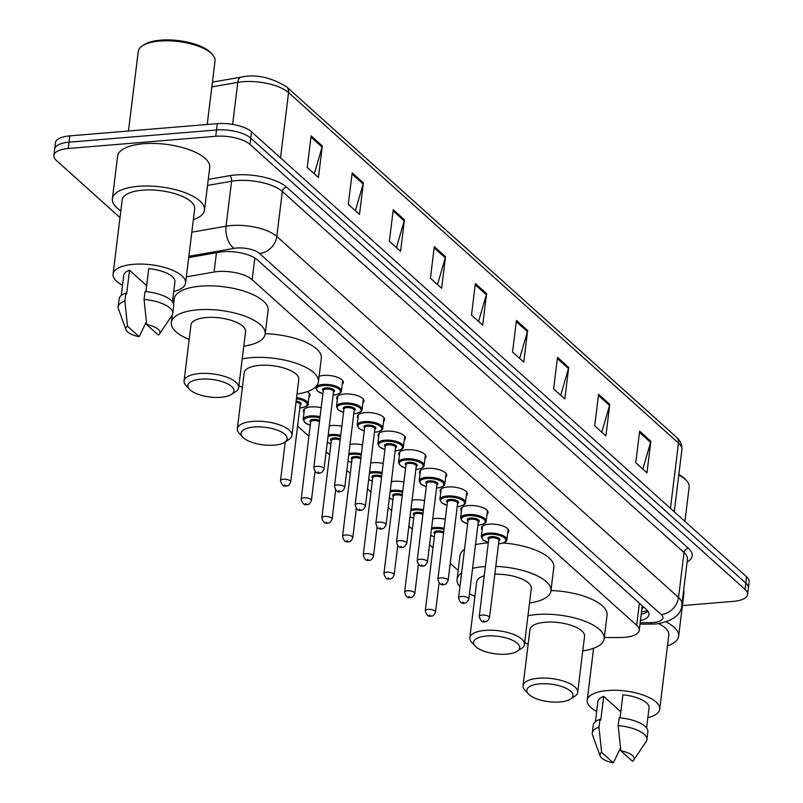 <?xml version="1.0" encoding="UTF-8"?>
<svg xmlns="http://www.w3.org/2000/svg" width="803" height="803" viewBox="0 0 803 803"><rect width="100%" height="100%" fill="white"/><g stroke="black" fill="none" stroke-linecap="round" stroke-linejoin="round"><path stroke-width="1.2" d="M432.737 518.808A13.751 5.24 7 0 1 435.176 518.477A13.751 5.24 7 0 1 445.253 519.25M412.059 500.219A13.751 5.24 7 0 1 414.499 499.888A13.751 5.24 7 0 1 424.576 500.66M391.372 481.629A13.751 5.24 7 0 1 393.811 481.298A13.751 5.24 7 0 1 403.889 482.061M370.685 463.04A13.751 5.24 7 0 1 373.134 462.709A13.751 5.24 7 0 1 383.212 463.472M350.008 444.45A13.751 5.24 7 0 1 352.447 444.119A13.751 5.24 7 0 1 362.524 444.882M329.32 425.861A13.751 5.24 7 0 1 331.769 425.52A13.751 5.24 7 0 1 341.847 426.293M304.036 412.541A13.751 5.24 7 0 1 303.404 410.624A13.751 5.24 7 0 1 311.082 406.93A13.751 5.24 7 0 1 321.16 407.703M461.424 511.18A13.751 5.24 7 0 1 460.792 509.263A13.751 5.24 7 0 1 468.47 505.569A13.751 5.24 7 0 1 488.094 512.615A13.751 5.24 7 0 1 487.009 514.321M440.737 492.58A13.751 5.24 7 0 1 440.104 490.673A13.751 5.24 7 0 1 447.783 486.979A13.751 5.24 7 0 1 467.406 494.026A13.751 5.24 7 0 1 466.332 495.722M420.059 473.991A13.751 5.24 7 0 1 419.427 472.084A13.751 5.24 7 0 1 427.096 468.39A13.751 5.24 7 0 1 446.719 475.426A13.751 5.24 7 0 1 445.645 477.133M399.372 455.401A13.751 5.24 7 0 1 398.74 453.484A13.751 5.24 7 0 1 406.418 449.79A13.751 5.24 7 0 1 426.042 456.837A13.751 5.24 7 0 1 424.968 458.543M482.101 529.769A13.751 5.24 7 0 1 481.469 527.852A13.751 5.24 7 0 1 489.147 524.158A13.751 5.24 7 0 1 508.771 531.205A13.751 5.24 7 0 1 507.697 532.911M378.685 436.812A13.751 5.24 7 0 1 378.062 434.895A13.751 5.24 7 0 1 385.731 431.201A13.751 5.24 7 0 1 405.354 438.247A13.751 5.24 7 0 1 404.28 439.954M358.008 418.222A13.751 5.24 7 0 1 357.375 416.305A13.751 5.24 7 0 1 365.054 412.612A13.751 5.24 7 0 1 384.677 419.658A13.751 5.24 7 0 1 383.603 421.364M337.32 399.633A13.751 5.24 7 0 1 336.698 397.716A13.751 5.24 7 0 1 344.367 394.022A13.751 5.24 7 0 1 363.99 401.068A13.751 5.24 7 0 1 362.916 402.775M319.092 376.346A13.751 5.24 7 0 1 323.689 375.433A13.751 5.24 7 0 1 343.313 382.479A13.751 5.24 7 0 1 342.239 384.185M604.308 637.572L620.669 637.482A25.786 9.827 -173 0 0 624.834 637.301A25.786 9.827 -173 0 0 639.228 630.375A25.786 9.827 -173 0 0 636.679 625.326L252.162 279.695A25.786 9.827 -173 0 0 214.09 272.026L186.336 276.874M642.119 605.663A25.786 9.827 7 0 1 642.139 606.717L639.228 630.375M297.592 426.102L308.914 436.28M326.138 451.768L329.601 454.869M346.826 470.357L350.279 473.459M367.513 488.947L370.966 492.048M388.19 507.536L391.643 510.648M408.878 526.126L412.33 529.237M429.555 544.715L433.008 547.827M450.242 563.315L458.182 570.441M307.218 391.643A13.751 5.24 7 0 1 310.018 395.387A13.751 5.24 7 0 1 308.944 397.094M640.433 620.619A25.786 9.827 -173 0 0 648.985 614.596A25.786 9.827 -173 0 0 646.435 609.547L257.422 259.881A25.786 9.827 -173 0 0 219.349 252.212L188.715 257.562M647.991 611.274A25.786 9.827 7 0 1 641.206 614.315M120.008 217.623L56.421 160.47A25.786 9.827 7 0 1 53.871 155.421A25.786 9.827 7 0 1 68.265 148.495L215.746 136.279A25.786 9.827 7 0 1 249.994 144.43L745.023 589.402A25.786 9.827 7 0 1 747.583 594.451A25.786 9.827 7 0 1 733.189 601.377L682.399 605.582M53.871 155.421L55.417 142.804A25.786 9.827 7 0 1 69.811 135.878L217.292 123.652A25.786 9.827 7 0 1 251.54 131.812L746.579 576.785L745.806 583.088A25.786 9.827 7 0 1 748.356 588.137A25.786 9.827 7 0 0 745.806 583.088L250.767 138.126L745.806 583.088L745.023 589.402M217.292 123.652L216.519 129.966A25.786 9.827 7 0 1 250.767 138.126A25.786 9.827 7 0 0 216.519 129.966L69.038 142.181L216.519 129.966L215.746 136.279M54.644 149.107A25.786 9.827 7 0 1 69.038 142.181A25.786 9.827 7 0 0 54.644 149.107M311.112 135.888L307.238 167.446L318.43 177.503L322.304 145.955L311.112 135.888M314.314 173.809L322.083 147.059A6.876 5.581 -48 0 0 322.304 145.955M352.176 172.806L348.301 204.353L359.503 214.421L363.378 182.873L352.176 172.806M355.378 210.717L363.147 183.977A6.876 5.581 -48 0 0 363.378 182.873M393.239 209.713L389.365 241.271L400.567 251.329L404.441 219.781L393.239 209.713M396.451 247.635L404.21 220.885A6.876 5.581 -48 0 0 404.441 219.781M434.303 246.631L430.438 278.179L441.63 288.247L445.504 256.699L434.303 246.631M437.515 284.543L445.284 257.803A6.876 5.581 -48 0 0 445.504 256.699M639.64 431.191L635.765 462.739L646.967 472.806L650.842 441.259L639.64 431.191M642.842 469.113L650.611 442.363A6.876 5.581 -48 0 0 650.842 441.259M598.576 394.283L594.702 425.831L605.904 435.899L609.768 404.351L598.576 394.283M601.778 432.195L609.547 405.455A6.876 5.581 -48 0 0 609.768 404.351M557.503 357.365L553.628 388.913L564.83 398.981L568.705 367.433L557.503 357.365M560.715 395.287L568.474 368.537A6.876 5.581 -48 0 0 568.705 367.433M516.439 320.457L512.565 352.005L523.767 362.073L527.641 330.525L516.439 320.457M519.651 358.369L527.41 331.629A6.876 5.581 -48 0 0 527.641 330.525M475.376 283.539L471.502 315.087L482.703 325.155L486.578 293.607L475.376 283.539M478.578 321.461L486.347 294.711A6.876 5.581 -48 0 0 486.578 293.607M746.579 576.785A25.786 9.827 7 0 1 749.129 581.834L747.583 594.451M678.846 474.453A36.958 14.083 7 0 1 685.089 479.1L686.485 480.595A38.674 14.735 7 0 1 689.155 487.05L684.939 521.378M678.766 475.105A38.674 14.735 7 0 1 686.485 480.595M666.259 621.994A46.413 17.686 7 0 1 678.625 636.277A46.413 17.686 7 0 1 667.494 645.903M683.594 590.727A46.413 17.686 7 0 1 683.855 593.678L678.625 636.277M596.659 711.398A36.526 13.922 7 0 1 587.204 700.306A36.526 13.922 7 0 1 607.59 690.5A36.526 13.922 7 0 1 659.715 709.21A36.526 13.922 7 0 1 647.85 717.691M658.781 623.67A36.526 13.922 7 0 1 668.819 635.073L659.715 709.21M600.162 755.994A17.194 6.554 7 0 1 601.638 752.371L613.291 762.85A17.194 6.554 7 0 1 600.162 755.994L592.544 734.996A27.503 10.479 7 0 1 592.283 732.958A27.503 10.479 7 0 1 598.988 727.217L599.951 719.327L600.774 720.06L603.675 696.402L620.789 711.789M595.404 721.656L597.864 701.611A25.786 9.827 7 0 1 603.675 696.402M620.508 748.025L613.291 762.85M601.638 752.371L598.988 727.217M592.283 732.958L593.256 725.069A27.503 10.479 7 0 1 599.951 719.327M620.057 717.822L622.877 694.816A25.786 9.827 7 0 1 649.055 707.905L646.586 727.94M620.839 750.785A17.194 6.554 7 0 1 633.667 760.11A17.194 6.554 7 0 1 632.493 761.254L620.839 750.785L618.19 725.631A27.503 10.479 7 0 1 646.887 739.663A27.503 10.479 7 0 1 646.144 741.581L633.667 760.11M618.19 725.631L619.153 717.741A27.503 10.479 7 0 1 647.85 731.774L646.887 739.663M539.797 683.865A23.207 8.843 7 0 1 566.346 688.412A23.207 8.843 7 0 1 570.421 699.112A23.207 8.843 7 0 1 559.962 701.983A23.207 8.843 7 0 1 528.454 693.963A23.207 8.843 7 0 1 539.797 683.865M528.454 693.963L524.961 690.209A27.503 10.479 7 0 1 523.064 685.621A27.503 10.479 7 0 1 538.422 678.244A27.503 10.479 7 0 1 577.668 692.327A27.503 10.479 7 0 1 574.707 696.321L570.421 699.112M577.668 692.327L584.544 636.327A27.503 10.479 -173 0 0 545.297 622.235A27.503 10.479 -173 0 0 529.94 629.622L523.064 685.621M527.952 615.73A47.277 18.017 7 0 1 536.705 614.526A47.277 18.017 7 0 1 604.157 638.736A47.277 18.017 7 0 1 582.757 650.872M550.958 590.576A47.277 18.017 7 0 1 607.068 615.078L604.157 638.736M528.153 644.167A47.277 18.017 7 0 1 524.65 642.621M486.568 636.006A23.207 8.843 7 0 1 513.107 640.563A23.207 8.843 7 0 1 517.182 651.263A23.207 8.843 7 0 1 506.723 654.134A23.207 8.843 7 0 1 475.215 646.114A23.207 8.843 7 0 1 486.568 636.006M475.215 646.114L471.732 642.36A27.503 10.479 7 0 1 469.825 637.773A27.503 10.479 7 0 1 485.183 630.385A27.503 10.479 7 0 1 524.429 644.478A27.503 10.479 7 0 1 521.478 648.463L517.182 651.263M524.429 644.478L531.305 588.479A27.503 10.479 -173 0 0 494.829 574.225M472.586 568.353A47.277 18.017 7 0 1 483.466 566.667A47.277 18.017 7 0 1 485.383 566.527M495.792 566.416A47.277 18.017 7 0 1 550.928 590.888A47.277 18.017 7 0 1 529.518 603.023M475.486 544.695A47.277 18.017 7 0 1 486.377 543.009A47.277 18.017 7 0 1 488.284 542.868M503.3 543.009A47.277 18.017 7 0 1 553.829 567.219L550.928 590.888M484.249 575.771A27.503 10.479 -173 0 0 476.701 581.774L469.825 637.773M474.914 596.318A47.277 18.017 7 0 1 469.464 593.798M459.928 586.782A47.277 18.017 7 0 1 457.078 579.365A47.277 18.017 7 0 1 461.645 572.86M457.078 579.365L459.989 555.706A47.277 18.017 7 0 1 464.546 549.192M254.049 427.015A23.207 8.843 7 0 1 280.588 431.562A23.207 8.843 7 0 1 284.674 442.272A23.207 8.843 7 0 1 274.214 445.133A23.207 8.843 7 0 1 242.697 437.113A23.207 8.843 7 0 1 254.049 427.015M242.697 437.113L239.214 433.369A27.503 10.479 7 0 1 237.317 428.782A27.503 10.479 7 0 1 252.674 421.394A27.503 10.479 7 0 1 291.921 435.487A27.503 10.479 7 0 1 288.96 439.472L284.674 442.272M291.921 435.487L298.796 379.488A27.503 10.479 -173 0 0 259.55 365.395A27.503 10.479 -173 0 0 244.192 372.783L237.317 428.782M242.205 358.891A47.277 18.017 7 0 1 250.958 357.676A47.277 18.017 7 0 1 318.41 381.897A47.277 18.017 7 0 1 297.01 394.022M265.211 333.727A47.277 18.017 7 0 1 321.32 358.228L318.41 381.897M242.406 387.317A47.277 18.017 7 0 1 238.903 385.781M200.81 379.167A23.207 8.843 7 0 1 227.359 383.714A23.207 8.843 7 0 1 231.435 394.414A23.207 8.843 7 0 1 220.976 397.284A23.207 8.843 7 0 1 189.468 389.264A23.207 8.843 7 0 1 200.81 379.167M189.468 389.264L185.975 385.51A27.503 10.479 7 0 1 184.078 380.923A27.503 10.479 7 0 1 199.435 373.546A27.503 10.479 7 0 1 238.682 387.628A27.503 10.479 7 0 1 235.721 391.623L231.435 394.414M238.682 387.628L245.557 331.629A27.503 10.479 -173 0 0 206.311 317.536A27.503 10.479 -173 0 0 190.953 324.924L184.078 380.923M189.167 339.468A47.277 18.017 7 0 1 171.33 322.515A47.277 18.017 7 0 1 197.719 309.817A47.277 18.017 7 0 1 265.181 334.038A47.277 18.017 7 0 1 243.771 346.173M173.609 304.006L174.241 298.857A47.277 18.017 7 0 1 200.63 286.159A47.277 18.017 7 0 1 268.082 310.38L265.181 334.038M128.48 131.019L138.246 51.442A38.674 14.735 7 0 1 142.402 45.831L144.118 44.717A36.958 14.083 7 0 1 160.781 40.15A36.958 14.083 7 0 1 210.958 52.918L212.353 54.423A38.674 14.735 7 0 1 215.023 60.867L207.214 124.495M142.402 45.831A38.674 14.735 7 0 1 159.837 41.053A38.674 14.735 7 0 1 212.353 54.423M120.841 210.818A46.413 17.686 7 0 1 112.36 198.783A46.413 17.686 7 0 1 138.267 186.316A46.413 17.686 7 0 1 204.494 210.095A46.413 17.686 7 0 1 193.352 219.721M112.36 198.783L117.589 156.194A46.413 17.686 7 0 1 143.496 143.727A46.413 17.686 7 0 1 209.724 167.506L204.494 210.095M122.528 285.226A36.526 13.922 7 0 1 113.072 274.134A36.526 13.922 7 0 1 133.459 264.317A36.526 13.922 7 0 1 185.583 283.037A36.526 13.922 7 0 1 173.719 291.509M113.072 274.134L122.176 199.987A36.526 13.922 7 0 1 142.563 190.181A36.526 13.922 7 0 1 194.687 208.89L185.583 283.037M126.031 329.822A17.194 6.554 7 0 1 127.506 326.199L139.16 336.678A17.194 6.554 7 0 1 126.031 329.822L118.412 308.824A27.503 10.479 7 0 1 118.151 306.776A27.503 10.479 7 0 1 124.856 301.045L125.82 293.155L126.633 293.888L129.544 270.23L146.658 285.617M121.273 295.484L123.732 275.439A25.786 9.827 7 0 1 129.544 270.23M146.367 321.852L139.16 336.678M127.506 326.199L124.856 301.045M118.151 306.776L119.125 298.897A27.503 10.479 7 0 1 125.82 293.155M145.925 291.65L148.746 268.634A25.786 9.827 7 0 1 174.924 281.723L172.454 301.767M146.708 324.603A17.194 6.554 7 0 1 159.536 333.938A17.194 6.554 7 0 1 158.362 335.082L146.708 324.603L144.058 299.449A27.503 10.479 7 0 1 172.755 313.481A27.503 10.479 7 0 1 172.013 315.398L159.536 333.938M144.058 299.449L145.022 291.559A27.503 10.479 7 0 1 173.719 305.592L172.755 313.481M641.898 608.684A8.592 3.272 -173 0 0 642.942 606.406M639.399 603.214L636.679 625.326M216.459 252.714L214.09 272.026M254.832 257.974L252.162 279.695M640.172 622.706L650.55 622.656A17.194 6.554 -173 0 0 653.331 622.536A17.194 6.554 -173 0 0 661.23 614.546L259.53 253.477A17.194 6.554 -173 0 0 236.694 248.037A17.194 6.554 -173 0 0 234.145 248.358L188.866 256.277M191.827 232.187L226.055 226.195A34.378 13.099 7 0 1 231.164 225.553A34.378 13.099 7 0 1 276.824 236.423L678.535 597.502A34.378 13.099 7 0 1 681.928 604.237L687.448 559.279A34.378 13.099 -173 0 0 684.056 552.544L282.345 191.465A34.378 13.099 -173 0 0 236.684 180.595A34.378 13.099 -173 0 0 231.575 181.237L207.525 185.443M208.268 179.42L229.558 175.696A38.674 14.735 7 0 1 286.671 187.209L688.372 548.278A4.296 3.493 -48 0 0 684.056 552.544L678.535 597.502A17.194 13.952 132 0 1 661.23 614.546M229.558 175.696A4.296 2.479 -99.9 0 1 231.575 181.237L226.055 226.195A17.194 9.917 80.1 0 0 234.145 248.358M688.372 548.278A38.674 14.735 7 0 1 687.117 562.04M249.994 144.43L251.54 131.812M68.265 148.495L69.811 135.878M259.53 253.477A17.194 13.952 132 0 0 276.824 236.423L282.345 191.465A4.296 3.493 -48 0 1 286.671 187.209M650.55 622.656A17.194 5.069 89.7 0 0 652.588 624.072L640.001 624.132M212.414 82.147L241.332 77.088A8.592 4.959 80.1 0 0 237.798 82.368L211.831 86.905M241.332 77.088C255.806 73.986 270.912 77.239 286.631 86.844A8.592 6.976 132 0 1 288.568 92.596A34.378 13.099 -173 0 0 237.798 82.368L232.639 124.395M670.455 508.359L678.475 443.065A8.592 6.976 -48 0 0 676.538 437.314C680.542 440.937 682.319 445.103 681.877 449.8A34.378 13.099 -173 0 0 678.475 443.065L288.568 92.596L280.548 157.89M475.225 284.724L486.347 294.711M516.299 321.632L527.41 331.629M557.362 358.55L568.474 368.537M598.426 395.457L609.547 405.455M639.499 432.375L650.611 442.363M434.162 247.806L445.284 257.803M393.099 210.898L404.21 220.885M352.025 173.98L363.147 183.977M310.962 137.072L322.083 147.059M488.324 542.557L482.854 539.847L481.258 536.635A12.888 4.908 7 0 1 488.455 533.172A12.888 4.908 7 0 1 506.854 539.777L508.138 529.287M498.573 543.731A12.035 4.587 -173 0 0 499.185 543.691A12.035 4.587 -173 0 0 504.716 538.1A12.035 4.587 -173 0 0 488.736 534.296A12.035 4.587 -173 0 0 482.001 537.659A12.035 4.587 -173 0 0 488.334 542.477M488.696 539.536A6.012 2.289 7 0 1 491.346 536.645A6.012 2.289 7 0 1 498.462 537.95A6.012 2.289 7 0 1 498.934 540.79M498.984 540.409A5.159 1.967 -173 0 0 491.627 537.769A5.159 1.967 -173 0 0 488.746 539.154L479.25 616.453A5.159 1.967 7 0 1 482.131 615.068A5.159 1.967 7 0 1 489.489 617.708L498.984 540.409M483.516 620.689L484.259 621.361L483.516 620.689M467.647 523.968L462.167 521.257L460.581 518.045A12.888 4.908 7 0 1 467.778 514.582A12.888 4.908 7 0 1 486.166 521.187L487.461 510.698M477.895 525.142A12.035 4.587 -173 0 0 478.508 525.102A12.035 4.587 -173 0 0 484.028 519.511A12.035 4.587 -173 0 0 468.049 515.707A12.035 4.587 -173 0 0 461.323 519.059A12.035 4.587 -173 0 0 467.657 523.887M468.019 520.946A6.012 2.289 7 0 1 470.668 518.055A6.012 2.289 7 0 1 477.785 519.36A6.012 2.289 7 0 1 478.247 522.201M478.297 521.82A5.159 1.967 -173 0 0 470.939 519.18A5.159 1.967 -173 0 0 468.059 520.565L458.573 597.854A5.159 1.967 7 0 1 461.454 596.468A5.159 1.967 7 0 1 468.811 599.118L478.297 521.82M462.829 602.099L463.582 602.762L462.829 602.099M446.96 505.368L441.489 502.658L439.893 499.446A12.888 4.908 7 0 1 447.09 495.993A12.888 4.908 7 0 1 465.489 502.598L466.774 492.109M457.208 506.552A12.035 4.587 -173 0 0 457.82 506.512A12.035 4.587 -173 0 0 463.351 500.921A12.035 4.587 -173 0 0 447.371 497.117A12.035 4.587 -173 0 0 440.636 500.47A12.035 4.587 -173 0 0 446.97 505.298M447.331 502.357A6.012 2.289 7 0 1 449.981 499.466A6.012 2.289 7 0 1 457.098 500.761A6.012 2.289 7 0 1 457.569 503.611M457.62 503.23A5.159 1.967 -173 0 0 450.262 500.59A5.159 1.967 -173 0 0 447.381 501.975L437.886 579.264A5.159 1.967 7 0 1 440.767 577.879A5.159 1.967 7 0 1 448.124 580.529L457.62 503.23M442.152 583.5L442.895 584.172L442.152 583.5M426.283 486.779L420.802 484.068L419.216 480.856A12.888 4.908 7 0 1 426.413 477.394A12.888 4.908 7 0 1 444.802 483.998L446.097 473.519M436.521 487.963A12.035 4.587 -173 0 0 437.143 487.923A12.035 4.587 -173 0 0 442.664 482.332A12.035 4.587 -173 0 0 426.684 478.518A12.035 4.587 -173 0 0 419.959 481.88A12.035 4.587 -173 0 0 426.293 486.708M426.654 483.767A6.012 2.289 7 0 1 429.294 480.867A6.012 2.289 7 0 1 436.42 482.171A6.012 2.289 7 0 1 436.882 485.022M436.932 484.641A5.159 1.967 -173 0 0 429.575 481.991A5.159 1.967 -173 0 0 426.694 483.376L417.209 560.675A5.159 1.967 7 0 1 420.079 559.289A5.159 1.967 7 0 1 427.447 561.929L436.932 484.641M421.465 564.91L422.217 565.583L421.465 564.91M405.595 468.189L400.125 465.479L398.529 462.267A12.888 4.908 7 0 1 405.726 458.804A12.888 4.908 7 0 1 424.125 465.409L425.409 454.93M415.844 469.374A12.035 4.587 -173 0 0 416.456 469.323A12.035 4.587 -173 0 0 421.987 463.743A12.035 4.587 -173 0 0 406.007 459.928A12.035 4.587 -173 0 0 399.272 463.291A12.035 4.587 -173 0 0 405.605 468.109M405.967 465.168A6.012 2.289 7 0 1 408.617 462.277A6.012 2.289 7 0 1 415.733 463.582A6.012 2.289 7 0 1 416.205 466.433M416.255 466.051A5.159 1.967 -173 0 0 408.888 463.401A5.159 1.967 -173 0 0 406.017 464.786L396.521 542.085A5.159 1.967 7 0 1 399.402 540.7A5.159 1.967 7 0 1 406.76 543.34L416.255 466.051M400.787 546.321L401.53 546.994L400.787 546.321M384.918 449.6L379.438 446.89L377.852 443.678A12.888 4.908 7 0 1 385.038 440.215A12.888 4.908 7 0 1 403.437 446.819L404.732 436.33M395.156 450.784A12.035 4.587 -173 0 0 395.769 450.734A12.035 4.587 -173 0 0 401.299 445.143A12.035 4.587 -173 0 0 385.32 441.339A12.035 4.587 -173 0 0 378.594 444.701A12.035 4.587 -173 0 0 384.918 449.519M385.279 446.578A6.012 2.289 7 0 1 387.929 443.688A6.012 2.289 7 0 1 395.046 444.992A6.012 2.289 7 0 1 395.518 447.843M395.568 447.452A5.159 1.967 -173 0 0 388.21 444.812A5.159 1.967 -173 0 0 385.33 446.197L375.844 523.496A5.159 1.967 7 0 1 378.715 522.111A5.159 1.967 7 0 1 386.082 524.75L395.568 447.452M380.1 527.732L380.853 528.404L380.1 527.732M364.231 431.01L358.76 428.3L357.164 425.088A12.888 4.908 7 0 1 364.361 421.625A12.888 4.908 7 0 1 382.76 428.23L384.045 417.741M374.479 432.185A12.035 4.587 -173 0 0 375.091 432.144A12.035 4.587 -173 0 0 380.622 426.554A12.035 4.587 -173 0 0 364.642 422.749A12.035 4.587 -173 0 0 357.907 426.112A12.035 4.587 -173 0 0 364.241 430.93M364.602 427.989A6.012 2.289 7 0 1 367.252 425.098A6.012 2.289 7 0 1 374.369 426.403A6.012 2.289 7 0 1 374.84 429.244M374.891 428.862A5.159 1.967 -173 0 0 367.523 426.222A5.159 1.967 -173 0 0 364.652 427.608L355.157 504.906A5.159 1.967 7 0 1 358.038 503.521A5.159 1.967 7 0 1 365.395 506.161L374.891 428.862M359.423 509.142L360.166 509.815L359.423 509.142M343.543 412.421L338.073 409.711L336.477 406.499A12.888 4.908 7 0 1 343.674 403.036A12.888 4.908 7 0 1 362.073 409.64L363.357 399.151M353.792 413.595A12.035 4.587 -173 0 0 354.404 413.555A12.035 4.587 -173 0 0 359.935 407.964A12.035 4.587 -173 0 0 343.955 404.16A12.035 4.587 -173 0 0 337.23 407.522A12.035 4.587 -173 0 0 343.554 412.34M343.915 409.4A6.012 2.289 7 0 1 346.565 406.509A6.012 2.289 7 0 1 353.681 407.814A6.012 2.289 7 0 1 354.153 410.654M354.203 410.273A5.159 1.967 -173 0 0 346.846 407.633A5.159 1.967 -173 0 0 343.965 409.018L334.48 486.317A5.159 1.967 7 0 1 337.35 484.932A5.159 1.967 7 0 1 344.708 487.572L354.203 410.273M338.736 490.553L339.478 491.225L338.736 490.553M322.866 393.831L317.396 391.121L315.8 387.909A12.888 4.908 7 0 1 322.997 384.446A12.888 4.908 7 0 1 341.395 391.051L342.68 380.562M333.115 395.006A12.035 4.587 -173 0 0 333.727 394.966A12.035 4.587 -173 0 0 339.257 389.375A12.035 4.587 -173 0 0 323.268 385.57A12.035 4.587 -173 0 0 316.543 388.933A12.035 4.587 -173 0 0 322.876 393.751M323.238 390.81A6.012 2.289 7 0 1 325.888 387.919A6.012 2.289 7 0 1 333.004 389.224A6.012 2.289 7 0 1 333.476 392.065M333.516 391.683A5.159 1.967 -173 0 0 326.159 389.043A5.159 1.967 -173 0 0 323.288 390.429L313.792 467.727A5.159 1.967 7 0 1 316.673 466.342A5.159 1.967 7 0 1 324.031 468.982L333.516 391.683M318.058 471.963L318.801 472.636L318.058 471.963M431.623 527.922A12.888 4.908 7 0 1 434.483 527.491A12.888 4.908 7 0 1 444.149 528.264M444.009 529.388A12.035 4.587 -173 0 0 434.764 528.615A12.035 4.587 -173 0 0 431.462 529.187M434.724 533.854A6.012 2.289 7 0 1 437.374 530.964A6.012 2.289 7 0 1 443.708 531.897M443.557 533.102A5.159 1.967 -173 0 0 437.655 532.088A5.159 1.967 -173 0 0 434.774 533.473L425.279 610.772A5.159 1.967 7 0 1 428.16 609.387A5.159 1.967 7 0 1 435.517 612.027C434.192 615.138 432.737 616.473 431.131 616.011C428.451 617.005 426.503 615.259 425.279 610.772M430.288 615.68L429.545 615.008L430.288 615.68M430.719 535.26A12.035 4.587 -173 0 0 434.363 536.795M410.935 509.333A12.888 4.908 7 0 1 413.806 508.901A12.888 4.908 7 0 1 423.472 509.674M423.332 510.798A12.035 4.587 -173 0 0 414.077 510.025A12.035 4.587 -173 0 0 410.785 510.598M414.047 515.265A6.012 2.289 7 0 1 416.697 512.374A6.012 2.289 7 0 1 423.02 513.308M422.87 514.512A5.159 1.967 -173 0 0 416.968 513.498A5.159 1.967 -173 0 0 414.087 514.884L404.602 592.182A5.159 1.967 7 0 1 407.482 590.797A5.159 1.967 7 0 1 414.84 593.437C413.515 596.549 412.049 597.884 410.443 597.422C407.763 598.416 405.816 596.669 404.602 592.182M409.61 597.091L408.857 596.418L409.61 597.091M410.032 516.66A12.035 4.587 -173 0 0 413.686 518.206M390.258 490.743A12.888 4.908 7 0 1 393.119 490.312A12.888 4.908 7 0 1 402.785 491.075M402.644 492.209A12.035 4.587 -173 0 0 393.4 491.436A12.035 4.587 -173 0 0 390.097 491.998M393.36 496.676A6.012 2.289 7 0 1 396.009 493.785A6.012 2.289 7 0 1 402.343 494.708M402.193 495.923A5.159 1.967 -173 0 0 396.291 494.909A5.159 1.967 -173 0 0 393.41 496.294L383.914 573.583A5.159 1.967 7 0 1 386.795 572.208A5.159 1.967 7 0 1 394.153 574.848C392.828 577.959 391.372 579.284 389.766 578.833C387.086 579.826 385.139 578.07 383.914 573.583M388.923 578.491L388.18 577.829L388.923 578.491M389.355 498.071A12.035 4.587 -173 0 0 392.998 499.617M369.571 472.154A12.888 4.908 7 0 1 372.441 471.722A12.888 4.908 7 0 1 382.108 472.485M381.967 473.619A12.035 4.587 -173 0 0 372.712 472.847A12.035 4.587 -173 0 0 369.42 473.409M372.682 478.086A6.012 2.289 7 0 1 375.332 475.195A6.012 2.289 7 0 1 381.656 476.119M381.505 477.333A5.159 1.967 -173 0 0 375.603 476.32A5.159 1.967 -173 0 0 372.722 477.705L363.237 554.993A5.159 1.967 7 0 1 366.118 553.608A5.159 1.967 7 0 1 373.475 556.258C372.15 559.37 370.685 560.695 369.079 560.243C366.399 561.237 364.452 559.48 363.237 554.993M368.246 559.902L367.493 559.229L368.246 559.902M368.667 479.481A12.035 4.587 -173 0 0 372.321 481.027M348.883 453.565A12.888 4.908 7 0 1 351.754 453.123A12.888 4.908 7 0 1 361.42 453.896M361.28 455.03A12.035 4.587 -173 0 0 352.035 454.247A12.035 4.587 -173 0 0 348.733 454.819M351.995 459.497A6.012 2.289 7 0 1 354.645 456.596A6.012 2.289 7 0 1 360.979 457.529M360.828 458.744A5.159 1.967 -173 0 0 354.926 457.72A5.159 1.967 -173 0 0 352.045 459.105L342.55 536.404A5.159 1.967 7 0 1 345.431 535.019A5.159 1.967 7 0 1 352.788 537.659C351.463 540.78 350.008 542.105 348.402 541.654C345.722 542.637 343.774 540.891 342.55 536.404M347.558 541.312L346.816 540.64L347.558 541.312M347.99 460.892A12.035 4.587 -173 0 0 351.634 462.438M328.206 434.975A12.888 4.908 7 0 1 331.077 434.533A12.888 4.908 7 0 1 340.733 435.306M340.602 436.43A12.035 4.587 -173 0 0 331.348 435.658A12.035 4.587 -173 0 0 328.056 436.23M331.318 440.907A6.012 2.289 7 0 1 333.958 438.006A6.012 2.289 7 0 1 340.291 438.94M340.141 440.144A5.159 1.967 -173 0 0 334.239 439.131A5.159 1.967 -173 0 0 331.358 440.516L321.873 517.815A5.159 1.967 7 0 1 324.743 516.429A5.159 1.967 7 0 1 332.111 519.069C330.786 522.191 329.32 523.516 327.714 523.064C325.034 524.048 323.087 522.301 321.873 517.815M326.881 522.723L326.128 522.05L326.881 522.723M327.303 442.302A12.035 4.587 -173 0 0 330.956 443.838M304.478 408.918L303.193 419.407A12.888 4.908 7 0 1 310.39 415.944A12.888 4.908 7 0 1 320.056 416.717M319.915 417.841A12.035 4.587 -173 0 0 310.671 417.068A12.035 4.587 -173 0 0 303.935 420.431A12.035 4.587 -173 0 0 310.269 425.249M310.631 422.308A6.012 2.289 7 0 1 313.28 419.417A6.012 2.289 7 0 1 319.614 420.35M319.464 421.555A5.159 1.967 -173 0 0 313.551 420.541A5.159 1.967 -173 0 0 310.681 421.926L301.185 499.225A5.159 1.967 7 0 1 304.066 497.84A5.159 1.967 7 0 1 311.423 500.48C310.099 503.591 308.633 504.926 307.037 504.475C304.357 505.458 302.41 503.712 301.185 499.225M306.194 504.133L305.451 503.461L306.194 504.133M296.568 397.595A12.888 4.908 7 0 1 308.101 403.959C309.496 405.184 306.997 406.519 300.603 407.944L299.81 407.994M299.82 407.914A12.035 4.587 -173 0 0 300.432 407.874A12.035 4.587 -173 0 0 306.987 403.608A12.035 4.587 -173 0 0 296.427 398.71M283.379 479.25A5.159 1.967 7 0 1 290.746 481.89C289.421 485.002 287.956 486.337 286.35 485.885C283.67 486.869 281.723 485.122 280.508 480.636A5.159 1.967 7 0 1 283.379 479.25M285.517 485.544L284.764 484.871L285.517 485.544M290.746 481.89L300.232 404.592A5.159 1.967 -173 0 0 296.016 402.112M296.146 400.998A6.012 2.289 7 0 1 300.181 404.983M641.527 611.715L647.79 610.993M652.588 624.072L656.693 623.891C673.265 621.03 681.677 614.476 681.928 604.237M286.631 86.844L676.538 437.314M681.877 449.8L674.269 511.782M587.204 700.306L593.588 648.272M171.33 322.515L172.254 314.997M498.563 543.812L499.356 543.761C504.374 543.069 506.874 541.744 506.854 539.777M479.25 616.453C480.475 620.94 482.422 622.686 485.102 621.693C486.628 622.014 488.094 620.689 489.489 617.708M481.258 536.635L482.543 526.146M477.885 525.222L478.668 525.162C483.697 524.479 486.196 523.154 486.166 521.187M458.573 597.854C459.788 602.34 461.735 604.097 464.415 603.103C465.951 603.424 467.406 602.089 468.811 599.118M460.581 518.045L461.866 507.556M457.198 506.633L457.991 506.573C463.01 505.89 465.509 504.565 465.489 502.598M437.886 579.264C439.111 583.751 441.058 585.507 443.738 584.514C445.263 584.835 446.729 583.5 448.124 580.529M439.893 499.446L441.178 488.967M436.521 488.033L437.304 487.983C442.333 487.301 444.832 485.966 444.802 483.998M417.209 560.675C418.423 565.161 420.37 566.908 423.051 565.924C424.576 566.245 426.042 564.91 427.447 561.929M419.216 480.856L420.501 470.377M415.834 469.444L416.627 469.394C421.645 468.711 424.145 467.376 424.125 465.409M396.521 542.085C397.746 546.572 399.693 548.319 402.373 547.335C403.899 547.656 405.364 546.321 406.76 543.34M398.529 462.267L399.814 451.788M395.146 450.854L395.939 450.804C400.968 450.122 403.467 448.787 403.437 446.819M375.844 523.496C377.059 527.983 379.006 529.729 381.686 528.745C383.212 529.057 384.677 527.732 386.082 524.75M377.852 443.678L379.136 433.188M374.469 432.265L375.262 432.215C380.281 431.522 382.78 430.197 382.76 428.23M355.157 504.906C356.371 509.393 358.329 511.14 361.009 510.156C362.534 510.467 364 509.142 365.395 506.161M357.164 425.088L358.449 414.599M353.782 413.675L354.575 413.625C359.593 412.933 362.093 411.608 362.073 409.64M334.48 486.317C335.694 490.804 337.641 492.55 340.321 491.556C341.847 491.878 343.313 490.553 344.708 487.572M336.477 406.499L337.772 396.009M333.104 395.086L333.897 395.036C338.916 394.343 341.416 393.018 341.395 391.051M313.792 467.727C315.007 472.214 316.964 473.961 319.644 472.967C321.17 473.288 322.635 471.963 324.031 468.982M315.8 387.909L315.95 386.634M435.517 612.027L439.1 582.898M430.699 535.39L434.353 536.876M414.84 593.437L418.413 564.308M410.022 516.801L413.675 518.286M394.153 574.848L397.736 545.709M389.335 498.211L392.988 499.697M373.475 556.258L377.049 527.119M368.657 479.612L372.311 481.097M352.788 537.659L356.361 508.53M347.97 461.022L351.624 462.508M332.111 519.069L335.684 489.94M327.293 442.433L330.946 443.918M311.423 500.48L314.997 471.351M303.193 419.407L304.789 422.619L310.259 425.329M308.101 403.959L309.396 393.47M280.508 480.636L285.266 441.891"/></g></svg>
